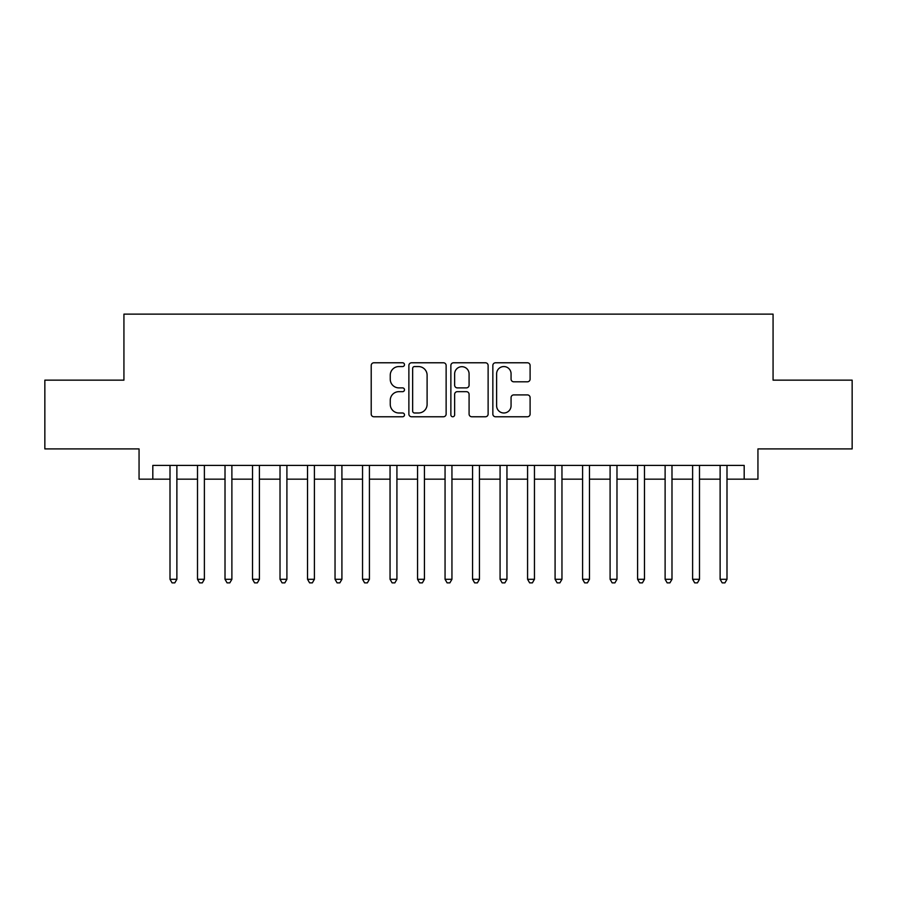 <?xml version="1.0" encoding="UTF-8"?>
<svg xmlns="http://www.w3.org/2000/svg" width="897" height="897" viewBox="0 0 897 897"><rect width="100%" height="100%" fill="white"/><g stroke="black" fill="none" stroke-linecap="round" stroke-linejoin="round"><path stroke-width="1.35" d="M404.491 364.664A1.895 1.895 0 0 0 402.607 362.78L373.914 362.78A2.702 2.702 0 0 0 371.212 365.471L371.212 414.078A2.702 2.702 0 0 0 373.914 416.769L402.607 416.769A1.895 1.895 0 0 0 404.491 414.885A1.895 1.895 0 0 0 402.607 412.99L398.885 412.99A8.645 8.645 0 0 1 390.251 404.356L390.251 400.309A8.645 8.645 0 0 1 398.885 391.664L402.607 391.664A1.895 1.895 0 0 0 404.491 389.78A1.895 1.895 0 0 0 402.607 387.885L398.885 387.885A8.645 8.645 0 0 1 390.251 379.24L390.251 375.193A8.645 8.645 0 0 1 398.885 366.559L402.607 366.559A1.895 1.895 0 0 0 404.491 364.664M527.402 381.808A2.702 2.702 0 0 0 530.105 379.106L530.105 365.471A2.702 2.702 0 0 0 527.402 362.78L495.548 362.78A2.702 2.702 0 0 0 492.845 365.471L492.845 414.078A2.702 2.702 0 0 0 495.548 416.769L527.402 416.769A2.702 2.702 0 0 0 530.105 414.078L530.105 397.606A2.702 2.702 0 0 0 527.402 394.904L513.768 394.904A2.702 2.702 0 0 0 511.066 397.606L511.066 405.769A7.221 7.221 0 0 1 503.845 412.99A7.221 7.221 0 0 1 496.624 405.769L496.624 373.78A7.221 7.221 0 0 1 503.845 366.559A7.221 7.221 0 0 1 511.066 373.78L511.066 379.106A2.702 2.702 0 0 0 513.768 381.808L527.402 381.808M152.815 479.166L152.815 465.42L744.185 465.42L744.185 479.166L757.943 479.166L757.943 448.915L852.15 448.915L852.15 380.149L773.068 380.149L773.068 314.129L123.932 314.129L123.932 380.149L44.85 380.149L44.85 448.915L139.057 448.915L139.057 479.166L170.004 479.166M446.134 365.471A2.702 2.702 0 0 0 443.443 362.78L411.577 362.78A2.702 2.702 0 0 0 408.875 365.471L408.875 414.078A2.702 2.702 0 0 0 411.577 416.769L443.443 416.769A2.702 2.702 0 0 0 446.134 414.078L446.134 365.471M453.557 362.78L485.423 362.78A2.702 2.702 0 0 1 488.125 365.471L488.125 414.078A2.702 2.702 0 0 1 485.423 416.769L471.788 416.769A2.702 2.702 0 0 1 469.086 414.078L469.086 394.366A2.702 2.702 0 0 0 466.384 391.664L457.347 391.664A2.702 2.702 0 0 0 454.644 394.366L454.644 414.885A1.895 1.895 0 0 1 452.75 416.769A1.895 1.895 0 0 1 450.866 414.885L450.866 365.471A2.702 2.702 0 0 1 453.557 362.78M176.877 479.166L197.508 479.166M204.381 479.166L225.012 479.166M231.886 479.166L252.517 479.166M259.401 479.166L280.021 479.166M286.905 479.166L307.536 479.166M314.41 479.166L335.041 479.166M341.914 479.166L362.545 479.166M369.418 479.166L390.049 479.166M396.923 479.166L417.553 479.166M424.427 479.166L445.058 479.166M451.942 479.166L472.573 479.166M479.447 479.166L500.078 479.166M506.951 479.166L527.582 479.166M534.455 479.166L555.086 479.166M561.959 479.166L582.59 479.166M589.464 479.166L610.095 479.166M616.979 479.166L637.599 479.166M644.483 479.166L665.114 479.166M671.988 479.166L692.619 479.166M699.492 479.166L720.123 479.166M726.996 479.166L744.185 479.166M414.549 366.559A1.895 1.895 0 0 0 412.654 368.443L412.654 411.106A1.895 1.895 0 0 0 414.549 412.99L418.462 412.99A8.645 8.645 0 0 0 427.107 404.356L427.107 375.193A8.645 8.645 0 0 0 418.462 366.559L414.549 366.559M469.086 373.914A7.221 7.221 0 0 0 461.865 366.694A7.221 7.221 0 0 0 454.644 373.914L454.644 385.183A2.702 2.702 0 0 0 457.347 387.885L466.384 387.885A2.702 2.702 0 0 0 469.086 385.183L469.086 373.914M176.877 465.42L176.877 579.294L170.004 579.294L170.004 465.42M176.877 579.294L174.814 582.871L172.067 582.871L170.004 579.294M204.381 465.42L204.381 579.294L197.508 579.294L197.508 465.42M204.381 579.294L202.318 582.871L199.571 582.871L197.508 579.294M231.886 465.42L231.886 579.294L225.012 579.294L225.012 465.42M231.886 579.294L229.823 582.871L227.076 582.871L225.012 579.294M259.401 465.42L259.401 579.294L252.517 579.294L252.517 465.42M259.401 579.294L257.338 582.871L254.58 582.871L252.517 579.294M286.905 465.42L286.905 579.294L280.021 579.294L280.021 465.42M286.905 579.294L284.842 582.871L282.084 582.871L280.021 579.294M314.41 465.42L314.41 579.294L307.536 579.294L307.536 465.42M314.41 579.294L312.347 582.871L309.6 582.871L307.536 579.294M341.914 465.42L341.914 579.294L335.041 579.294L335.041 465.42M341.914 579.294L339.851 582.871L337.104 582.871L335.041 579.294M369.418 465.42L369.418 579.294L362.545 579.294L362.545 465.42M369.418 579.294L367.355 582.871L364.608 582.871L362.545 579.294M396.923 465.42L396.923 579.294L390.049 579.294L390.049 465.42M396.923 579.294L394.859 582.871L392.112 582.871L390.049 579.294M424.427 465.42L424.427 579.294L417.553 579.294L417.553 465.42M424.427 579.294L422.375 582.871L419.617 582.871L417.553 579.294M451.942 465.42L451.942 579.294L445.058 579.294L445.058 465.42M451.942 579.294L449.879 582.871L447.121 582.871L445.058 579.294M479.447 465.42L479.447 579.294L472.573 579.294L472.573 465.42M479.447 579.294L477.383 582.871L474.625 582.871L472.573 579.294M506.951 465.42L506.951 579.294L500.078 579.294L500.078 465.42M506.951 579.294L504.888 582.871L502.141 582.871L500.078 579.294M534.455 465.42L534.455 579.294L527.582 579.294L527.582 465.42M534.455 579.294L532.392 582.871L529.645 582.871L527.582 579.294M561.959 465.42L561.959 579.294L555.086 579.294L555.086 465.42M561.959 579.294L559.896 582.871L557.149 582.871L555.086 579.294M589.464 465.42L589.464 579.294L582.59 579.294L582.59 465.42M589.464 579.294L587.4 582.871L584.653 582.871L582.59 579.294M616.979 465.42L616.979 579.294L610.095 579.294L610.095 465.42M616.979 579.294L614.916 582.871L612.158 582.871L610.095 579.294M644.483 465.42L644.483 579.294L637.599 579.294L637.599 465.42M644.483 579.294L642.42 582.871L639.662 582.871L637.599 579.294M671.988 465.42L671.988 579.294L665.114 579.294L665.114 465.42M671.988 579.294L669.924 582.871L667.177 582.871L665.114 579.294M699.492 465.42L699.492 579.294L692.619 579.294L692.619 465.42M699.492 579.294L697.429 582.871L694.682 582.871L692.619 579.294M726.996 465.42L726.996 579.294L720.123 579.294L720.123 465.42M726.996 579.294L724.933 582.871L722.186 582.871L720.123 579.294"/></g></svg>
